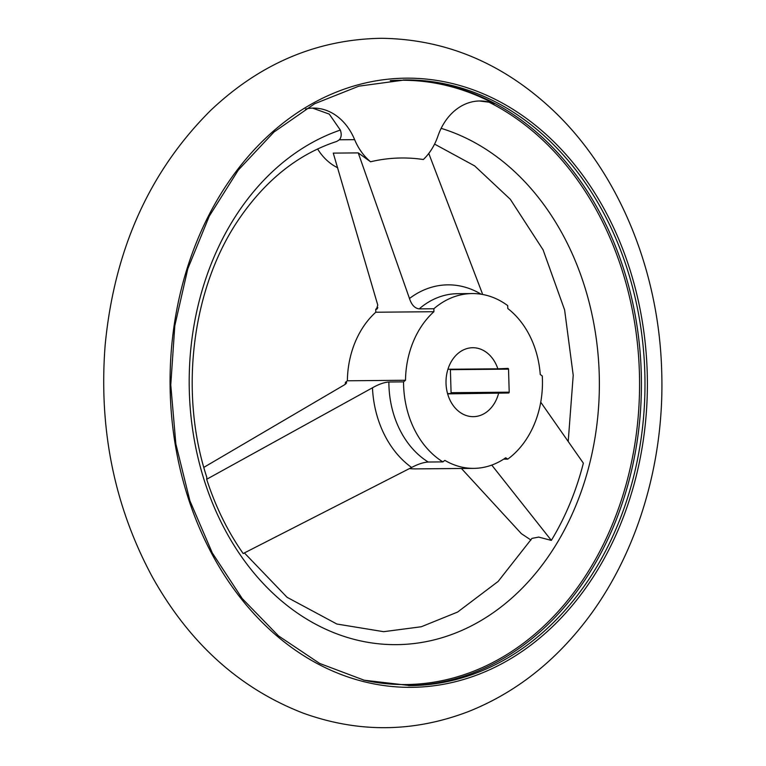 <?xml version="1.0" encoding="UTF-8"?>
<svg xmlns="http://www.w3.org/2000/svg" width="766" height="766" viewBox="0 0 766 766"><rect width="100%" height="100%" fill="white"/><g stroke="black" fill="none" stroke-linecap="round" stroke-linejoin="round"><path stroke-width="1.15" d="M312.528 108.092L329.256 114.105L340.334 130.067C341.751 134.155 341.416 137.401 339.338 139.785L354.639 139.651A59.097 46.305 -90.5 0 0 313.237 108.083A59.097 46.305 -90.5 0 0 305.5 108.983M479.286 100.978L489.005 102.175L494.204 103.764A302.57 237.067 -90.5 0 0 390.239 80.66M428.769 153.449L482.321 293.483M481.153 294.211A97.569 76.447 89.5 0 0 409.484 298.491L358.239 152.894L370.572 161.77A224.84 176.17 -90.5 0 1 423.349 159.519A59.097 46.305 -90.5 0 0 437.922 136.099A59.097 46.305 -90.5 0 1 479.803 100.968A59.097 46.305 -90.5 0 1 494.204 103.764M411.62 467.471L243.186 553.54A256.256 200.778 -90.5 0 1 206.676 479.267L372.458 387.797A97.569 76.447 89.5 0 0 411.62 467.471C417.93 464.158 423.454 462.338 428.213 462.022L442.882 461.888L444.874 460.376A86.175 67.523 89.5 0 0 473.781 468.371A86.175 67.523 89.5 0 0 505.713 457.771L507.781 459.121A88.636 69.447 89.5 0 0 542.271 375.953L540.241 374.507A86.175 67.523 89.5 0 0 507.82 308.554L507.686 305.596A88.636 69.447 89.5 0 0 472.21 293.56A88.636 69.447 89.5 0 0 433.872 308.746L433.92 311.705A86.175 67.523 89.5 0 0 405.501 380.262L403.558 381.87A88.636 69.447 89.5 0 0 442.882 461.888M358.239 152.894L333.267 153.114L377.762 305.079L376.451 309.263L377.054 309.004M461.429 468.476L521.349 533.643L530.943 540.03M244.402 552.928L287.039 597.279L336.877 624.031L383.661 631.682L421.3 626.751L457.599 612.063L498.149 581.423L531.958 538.393L538.68 537.09L551.338 540.384L491.983 465.383M503.655 459.16L507.781 459.121M339.338 139.785L336.781 141.423C298.673 153.842 266.223 179.503 239.442 218.415C192.113 286.915 178.65 391.847 206.782 477.218L206.676 479.267M403.558 381.87L388.879 382.004C384.149 382.339 378.682 384.264 372.458 387.797M203.823 467.365L344.777 384.647L346.127 382.387L345.418 382.397L347.362 380.779L405.501 380.262M346.663 382.722L346.127 382.387A88.636 69.447 89.5 0 0 346.136 383.603M377.81 307.549A88.636 69.447 89.5 0 0 375.742 309.263L376.451 309.263A88.636 69.447 89.5 0 1 377.542 308.334M375.742 309.263L375.79 312.231L433.92 311.705M409.484 298.491C411.572 304.906 414.808 308.372 419.203 308.88L433.872 308.746M540.739 402.198L583.357 463.171A256.256 200.778 -90.5 0 1 551.338 540.384M347.362 380.779A86.175 67.523 -90.5 0 1 375.79 312.231M345.418 382.397A88.636 69.447 89.5 0 0 345.437 384.206M473.781 468.371L415.651 468.888A86.175 67.523 -90.5 0 1 409.504 468.591M337.71 167.773A59.097 46.305 -90.5 0 1 317.603 148.977M370.572 161.77A59.097 46.305 -90.5 0 1 354.639 139.651M447.574 393.638L450.485 393.513A0.785 0.613 -90.5 0 0 451.078 392.699L450.389 369.672L508.528 369.145L509.208 392.182A0.785 0.613 89.5 0 1 508.614 392.996L447.641 393.877M508.528 369.145A0.785 0.613 89.5 0 0 507.887 368.389L497.852 368.81A34.47 27.011 89.5 0 0 472.699 347.726A34.47 27.011 89.5 0 0 446.004 382.435A34.47 27.011 89.5 0 0 473.321 416.666A34.47 27.011 89.5 0 0 498.58 393.418M447.928 369.26L497.852 368.81M363.515 680.064A301.737 236.416 89.5 0 0 639.409 372.736A301.737 236.416 89.5 0 0 489.005 102.175M340.334 130.067A261.752 205.087 89.5 0 0 227.847 534.927A261.752 205.087 89.5 0 0 564.848 529.191A261.752 205.087 89.5 0 0 441.149 128.353M647.222 372.582A304.6 238.657 89.5 0 0 281.658 124.226A304.6 238.657 89.5 0 0 297.313 651.502A304.6 238.657 89.5 0 0 647.222 372.582M644.819 372.649A302.848 237.288 89.5 0 0 404.975 79.942L358.871 86.156L314.625 103.755L273.922 132.078L238.341 170.033L209.262 216.184L187.804 268.77L174.801 325.741L170.77 384.915L175.864 444.002L189.882 500.725L212.278 552.908L242.19 598.533L278.441 635.847L319.642 663.433L364.204 680.227L410.413 685.618A302.848 237.288 89.5 0 0 644.819 372.649M408.632 685.627A302.848 237.288 89.5 0 0 641.257 372.688A302.848 237.288 89.5 0 0 403.194 79.97M388.879 382.004A88.636 69.447 89.5 0 0 428.213 462.022M472.21 293.56L457.541 293.694A88.636 69.447 89.5 0 0 419.203 308.88M451.078 392.699L509.208 392.182M450.485 393.513L508.614 392.996M661.709 371.634C664.821 466.341 634.861 561.67 579.757 628.57C548.274 666.985 511.018 694.705 467.988 711.748C413.334 732.488 358.488 732.985 303.46 713.242C239.768 688.653 189.403 643.248 152.377 577.028C114.373 506.47 98.632 429.199 105.143 345.227C114.287 249.754 149.399 171.536 210.497 110.572C260.239 63.377 317.258 39.286 381.554 38.3C445.611 39.2 502.62 63.051 552.564 109.854C618.679 171.996 659.095 270.58 661.709 371.634M434.571 144.094L474.681 165.916L510.328 199.313L543.084 249.84L564.619 309.943L573.217 375.292L568.228 441.235"/></g></svg>
